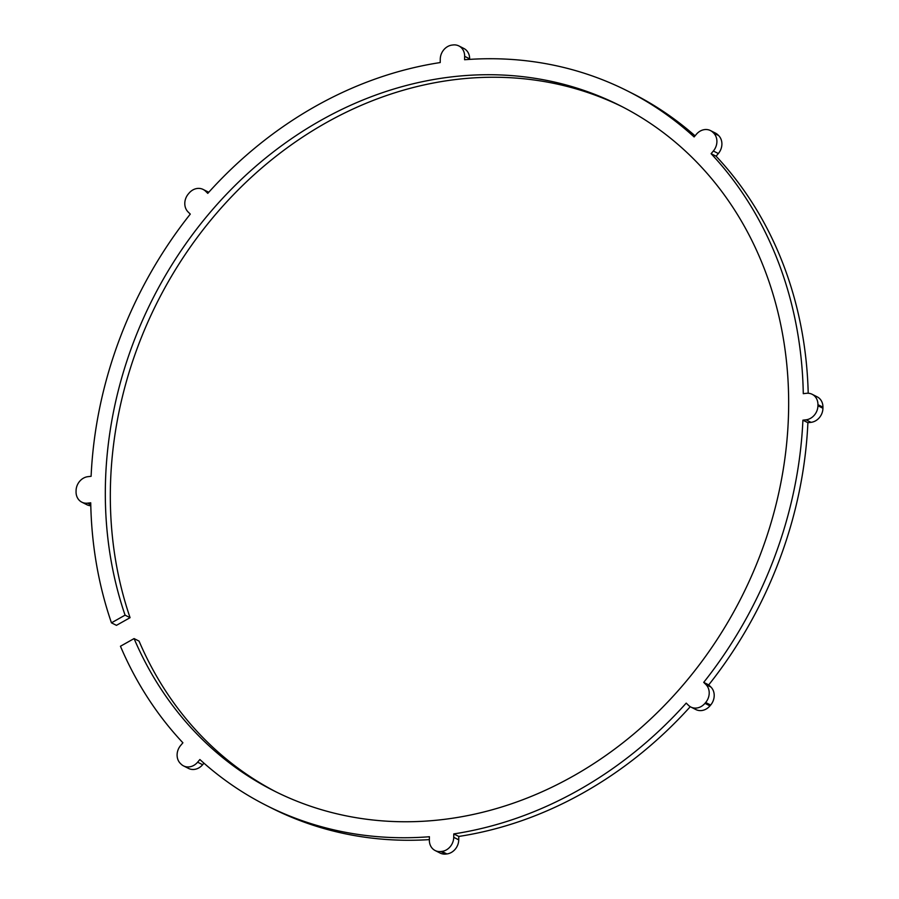 <?xml version="1.0" encoding="UTF-8"?>
<svg xmlns="http://www.w3.org/2000/svg" width="899" height="899" viewBox="0 0 899 899"><rect width="100%" height="100%" fill="white"/><g stroke="black" fill="none" stroke-linecap="round" stroke-linejoin="round"><path stroke-width="1.35" d="M130.074 617.68L116.454 625.344L111.454 622.827L125.073 615.152L130.074 617.68A383.839 330.045 -63.2 0 1 233.279 194.903A383.839 330.045 -63.2 0 1 622.76 107.003M276.24 791.997A383.839 330.045 -63.2 0 1 139.064 641.111L134.075 638.582L120.455 646.246A400.291 344.193 116.8 0 0 182.902 742.788L180.654 745.462A13.159 11.316 116.8 0 0 180.384 763.453A416.743 358.33 116.8 0 0 181.07 764.128A13.159 11.316 116.8 0 0 183.531 765.892L188.52 768.42A13.159 11.316 -63.2 0 0 202.623 764.723L197.623 762.195A13.159 11.316 116.8 0 1 183.531 765.892M111.454 622.827A400.291 344.193 116.8 0 1 90.732 502.799L87.596 503.159A13.159 11.316 116.8 0 1 81.831 502.17A13.159 11.316 116.8 0 1 76.055 491.809A416.743 358.33 116.8 0 1 76.067 490.742A13.159 11.316 116.8 0 1 87.967 476.661L91.102 476.301A400.291 344.193 116.8 0 1 190.285 214.108L188.093 211.95A13.159 11.316 116.8 0 1 188.34 193.959A416.743 358.33 116.8 0 1 189.048 193.128A13.159 11.316 116.8 0 1 203.129 189.442A13.159 11.316 116.8 0 1 205.601 191.217L207.781 193.364A400.291 344.193 116.8 0 1 440.218 62.559L440.263 59.154A13.159 11.316 116.8 0 1 452.141 45.062A416.743 358.33 116.8 0 1 453.118 44.95A13.159 11.316 116.8 0 1 458.872 45.939A13.159 11.316 116.8 0 1 464.648 56.322L464.592 59.739A400.291 344.193 116.8 0 1 627.693 91.057A400.291 344.193 116.8 0 1 694.129 136.94L696.377 134.277A13.159 11.316 116.8 0 1 710.48 130.58A13.159 11.316 116.8 0 1 712.929 132.344A416.743 358.33 116.8 0 1 713.615 133.018A13.159 11.316 116.8 0 1 713.356 151.01L711.098 153.684A400.291 344.193 116.8 0 1 803.279 393.672L806.414 393.312A13.159 11.316 116.8 0 1 812.168 394.301A13.159 11.316 116.8 0 1 817.944 404.674A416.743 358.33 116.8 0 1 817.933 405.73A13.159 11.316 116.8 0 1 806.043 419.811L802.908 420.17A400.291 344.193 116.8 0 1 703.726 682.363L705.906 684.521A13.159 11.316 116.8 0 1 705.67 702.512A416.743 358.33 116.8 0 1 704.962 703.344A13.159 11.316 116.8 0 1 690.87 707.041A13.159 11.316 116.8 0 1 688.409 705.254L686.218 703.108A400.291 344.193 116.8 0 1 453.781 833.912L453.737 837.317A13.159 11.316 116.8 0 1 441.858 851.409A416.743 358.33 116.8 0 1 440.881 851.522A13.159 11.316 116.8 0 1 435.138 850.533A13.159 11.316 116.8 0 1 429.362 840.149L429.407 836.733A400.291 344.193 116.8 0 1 266.306 805.425A400.291 344.193 116.8 0 1 199.881 759.531L197.623 762.195M134.075 638.582A383.839 330.045 -63.2 0 0 273.734 790.738A383.839 330.045 -63.2 0 0 741.506 597.217A383.839 330.045 -63.2 0 0 620.265 105.734A383.839 330.045 -63.2 0 0 229.391 191.217A383.839 330.045 -63.2 0 0 125.073 615.152M81.831 502.17L86.832 504.699A13.159 11.316 -63.2 0 0 90.788 505.744M208.737 192.307A13.159 11.316 -63.2 0 0 208.13 191.959L203.129 189.442M464.648 56.322L469.638 58.851A13.159 11.316 -63.2 0 0 463.862 48.467L458.872 45.939M627.693 91.057L632.694 93.575A400.291 344.193 116.8 0 1 695.062 135.839M712.929 132.344L717.93 134.872A13.159 11.316 -63.2 0 0 715.469 133.108L710.48 130.58M717.93 134.872A416.743 358.33 116.8 0 1 718.616 135.547L713.615 133.018M713.356 151.01L718.346 153.538A13.159 11.316 -63.2 0 0 718.616 135.547M718.346 153.538L716.098 156.212A400.291 344.193 116.8 0 1 808.212 393.256M817.944 404.674L822.945 407.191A13.159 11.316 -63.2 0 0 817.169 396.83L812.168 394.301M822.945 407.191A416.743 358.33 116.8 0 1 822.933 408.258L817.933 405.73M806.043 419.811L811.033 422.339A13.159 11.316 -63.2 0 0 822.933 408.258M811.033 422.339L807.898 422.699A400.291 344.193 116.8 0 1 708.715 684.892L710.907 687.05L705.906 684.521M705.67 702.512L710.659 705.041A13.159 11.316 -63.2 0 0 710.907 687.05M710.659 705.041A416.743 358.33 116.8 0 1 709.952 705.872L704.962 703.344M690.87 707.041L695.871 709.558A13.159 11.316 -63.2 0 0 709.952 705.872M690.263 706.693A400.291 344.193 116.8 0 1 458.782 836.441L458.737 839.846L453.737 837.317M441.858 851.409L446.859 853.938A13.159 11.316 -63.2 0 0 458.737 839.846M446.859 853.938A416.743 358.33 116.8 0 1 445.882 854.05L440.881 851.522M435.138 850.533L440.128 853.061A13.159 11.316 -63.2 0 0 445.882 854.05M429.362 839.621A400.291 344.193 116.8 0 1 271.307 807.943L266.306 805.425M203.938 763.161L202.623 764.723M711.098 153.684L716.098 156.212M703.726 682.363L708.715 684.892M453.781 833.912L458.782 836.441M802.908 420.17L807.898 422.699M205.601 191.217L208.433 192.644M90.765 504.766L87.596 503.159"/></g></svg>
